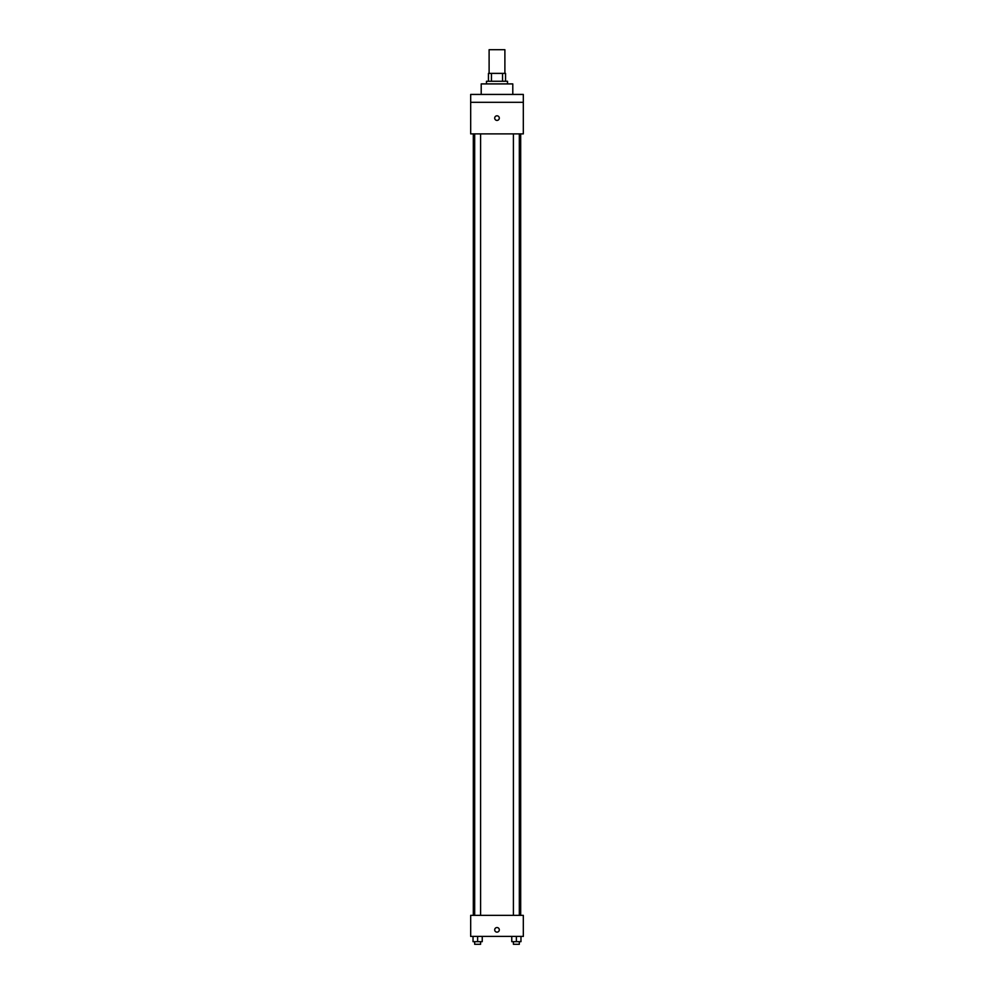 <?xml version="1.0" encoding="UTF-8"?>
<svg xmlns="http://www.w3.org/2000/svg" width="994" height="994" viewBox="0 0 994 994"><rect width="100%" height="100%" fill="white"/><g stroke="black" fill="none" stroke-linecap="round" stroke-linejoin="round"><path stroke-width="1.49" d="M504.89 73.382L504.89 49.7L489.11 49.7L489.11 73.382M491.458 81.272L491.458 73.382L488.452 73.382L488.452 81.272L488.452 73.382M491.458 73.382L505.548 73.382L505.548 81.272M502.542 81.272L502.542 73.382M486.476 83.906L486.476 81.272L507.524 81.272L507.524 83.906M512.792 94.43L512.792 83.906L481.208 83.906L481.208 94.43M470.684 94.43L523.316 94.43L523.316 102.32L470.684 102.32L470.684 94.43M523.316 102.32L523.316 133.892L470.684 133.892L470.684 102.32M497 120.411A2.299 2.299 0 0 1 495.012 116.957A2.299 2.299 0 0 1 498.988 116.957A2.299 2.299 0 0 1 497 120.411M470.684 915.362L523.316 915.362L523.316 936.41L470.684 936.41L470.684 915.362M497 932.136A2.299 2.299 0 0 1 495.012 928.682A2.299 2.299 0 0 1 498.988 928.682A2.299 2.299 0 0 1 497 932.136M511.761 936.41L511.761 941.666L520.968 941.666L520.968 936.41L520.968 941.666M516.371 941.666L516.371 936.41M519.328 941.666L519.328 944.3L513.413 944.3L513.413 941.666M473.032 936.41L473.032 941.666L482.239 941.666L482.239 936.41L482.239 941.666M477.629 941.666L477.629 936.41M480.587 941.666L480.587 944.3L474.672 944.3L474.672 941.666M520.682 915.362L520.682 133.892M473.318 915.362L473.318 133.892M513.413 133.892L513.413 915.362M519.328 133.892L519.328 915.362M480.587 915.362L480.587 133.892M474.672 915.362L474.672 133.892"/></g></svg>
